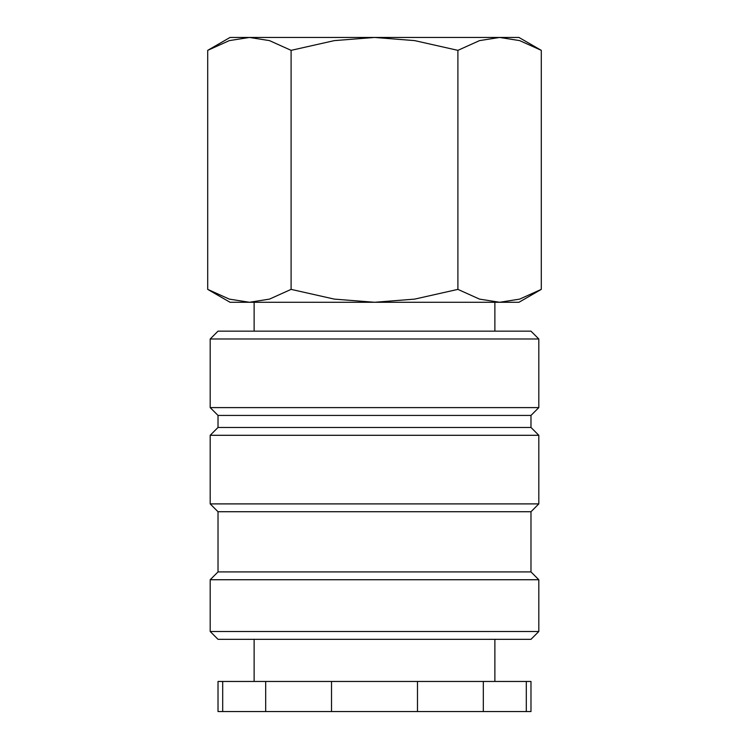 <?xml version="1.0" encoding="UTF-8"?>
<svg xmlns="http://www.w3.org/2000/svg" width="749" height="749" viewBox="0 0 749 749"><rect width="100%" height="100%" fill="white"/><g stroke="black" fill="none" stroke-linecap="round" stroke-linejoin="round"><path stroke-width="1.12" d="M494.874 331.161L494.874 302.278M254.126 302.278L254.126 331.161M538.812 338.988L530.985 331.161L218.015 331.161L210.188 338.988L210.188 407.606L218.015 415.423L218.015 427.464L210.188 435.291L210.188 503.899L218.015 511.726L218.015 571.918L210.188 579.735L210.188 631.501L218.015 639.328L530.985 639.328L538.812 631.501L538.812 579.735L530.985 571.918L530.985 511.726L538.812 503.899L538.812 435.291L530.985 427.464L530.985 415.423L538.812 407.606L538.812 338.988L210.188 338.988M494.874 681.459L494.874 639.328M254.126 639.328L254.126 681.459M222.696 681.459L218.015 681.459L218.015 711.55L265.68 711.55L265.68 681.459L222.696 681.459L222.696 711.55M526.304 711.55L530.985 711.55L530.985 681.459L483.32 681.459L483.32 711.55L526.304 711.55L526.304 681.459M541.293 50.352L518.954 37.45L499.602 37.45L519.684 40.615L541.293 50.352L541.293 289.376L519.684 299.113L499.602 302.278L518.954 302.278L541.293 289.376M230.046 37.45L207.707 50.352L229.316 40.615L249.398 37.45L374.5 37.45L414.674 40.615L457.901 50.352L479.51 40.615L499.602 37.45L374.5 37.45L334.326 40.615L291.099 50.352L269.49 40.615L249.398 37.45L230.046 37.45M207.707 289.376L230.046 302.278L499.602 302.278L479.51 299.113L457.901 289.376L414.674 299.113L374.5 302.278L334.326 299.113L291.099 289.376L269.49 299.113L249.398 302.278L229.316 299.113L207.707 289.376L207.707 50.352M291.099 289.376L291.099 50.352M457.901 289.376L457.901 50.352M331.517 681.459L331.517 711.55L417.483 711.55L417.483 681.459L265.68 681.459M417.483 711.55L483.32 711.55M265.68 711.55L331.517 711.55M417.483 681.459L483.32 681.459M210.188 631.501L538.812 631.501M210.188 579.735L538.812 579.735M218.015 571.918L530.985 571.918M218.015 511.726L530.985 511.726M210.188 503.899L538.812 503.899M210.188 435.291L538.812 435.291M218.015 427.464L530.985 427.464M218.015 415.423L530.985 415.423M210.188 407.606L538.812 407.606"/></g></svg>
